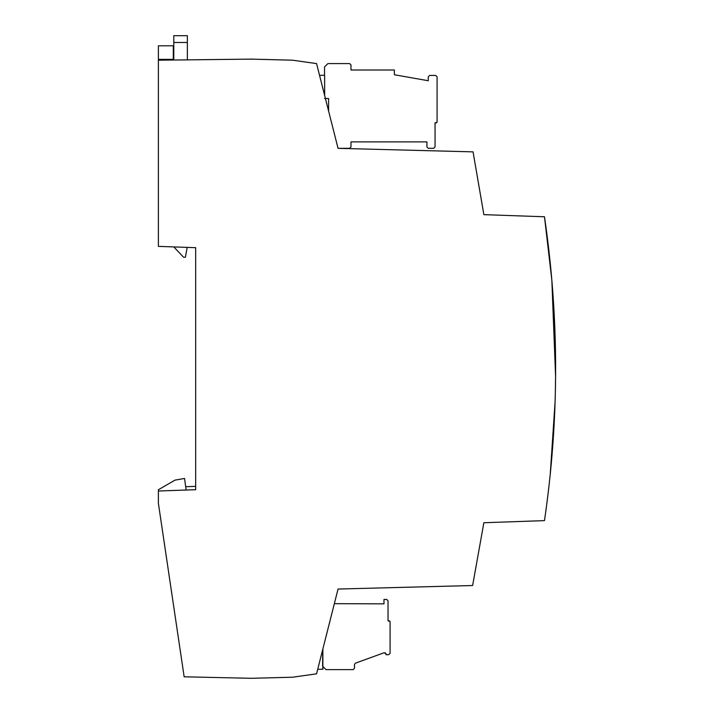 <?xml version="1.0" encoding="UTF-8"?>
<svg xmlns="http://www.w3.org/2000/svg" width="714" height="714" viewBox="0 0 714 714"><rect width="100%" height="100%" fill="white"/><g stroke="black" fill="none" stroke-linecap="round" stroke-linejoin="round"><path stroke-width="1.07" d="M322.683 649.704L322.621 666.233L326.003 669.616L353.127 669.616L354.483 668.268L354.483 664.466L355.376 663.19L384.194 652.703L386.015 653.979L386.015 654.702L388.719 654.702L390.076 653.346L390.076 621.483L390.076 624.536L390.076 621.483L388.041 620.805L388.041 600.804L386.685 599.448L383.98 599.448L383.98 603.857L334.348 603.66M390.076 653.346L390.076 644.198M389.398 620.805L388.041 620.805L389.398 620.805L388.041 620.805L389.398 620.805L388.041 620.805L389.398 620.805L388.041 620.805L389.398 620.805L388.041 620.805L389.398 620.805L388.041 620.805L388.041 600.804M353.127 669.616L326.003 669.616M354.483 664.466L355.376 663.19M385.435 652.873L386.015 653.979L384.194 652.703L386.015 653.979L385.435 652.873L386.015 653.979L385.435 652.873L386.015 653.979L384.194 652.703L386.015 653.979M386.015 654.702L388.719 654.702M322.862 648.999L322.862 669.277L317.721 669.277M319.542 75.309L324.638 75.309L324.638 95.417M390.076 624.536L390.076 621.483M185.702 486.707L195.672 486.359L195.672 489.75M186.167 490.081L184.551 478.451L174.975 480.129L158.383 489.75L174.975 480.129M158.383 491.054L158.383 489.75M187.193 247.374L185.381 257.245L183.605 257.245L173.788 246.91M173.788 60.021L173.788 35.7L187.354 35.7L187.354 59.86M173.297 59.94L173.297 59.369L173.297 59.94L158.383 60.199L158.383 59.369L173.297 59.369L173.297 45.812L158.383 45.812L173.297 45.812M158.383 45.812L158.383 246.375L195.672 247.678L195.672 489.706L158.383 491.009L158.383 503.272L184.15 676.81L251.266 678.3L292.57 677.22L316.57 673.829L338.052 589.041L472.623 585.525L483.869 522.737L544.479 520.622C559.33 419.332 559.33 318.051 544.479 216.77L483.869 214.646L473.052 151.859L338.052 148.342L316.57 63.591L292.57 60.199L251.266 59.119L158.383 60.199M550.235 474.417L555.081 402.009M555.126 400.661L555.34 392.789M555.59 376.51L551.86 280.29L544.479 216.77M551.262 463.841L552.52 448.927L551.262 463.841M553.1 441.056L553.198 439.708M554.653 413.451L554.849 408.676M555.572 377.867L555.367 391.433M555.51 353.733L555.492 352.377L555.51 353.733M324.54 98.487L328.601 98.487L328.601 111.063M338.052 148.325L349.619 148.325L338.052 148.325L349.619 148.325L338.052 148.325L349.619 148.325L338.052 148.325L349.619 148.325L338.052 148.325L349.619 148.325L350.976 146.968L350.976 141.881L426.918 141.881L426.918 146.968L428.275 148.325L433.693 148.325L435.049 146.968L435.049 122.897L437.084 122.219L437.084 76.791L435.727 75.434L429.632 75.434L428.275 76.791L428.275 80.736L394.369 74.756L394.369 70.008L350.976 70.008L350.976 64.929L349.619 63.573L327.931 63.573L324.54 66.955L324.54 75.309M437.084 92.383L437.084 76.791L437.084 92.383M350.976 146.968L350.976 141.881L426.918 141.881L426.918 146.968L426.918 141.881L426.918 146.968L426.918 141.881L426.918 146.968L426.918 141.881L426.918 146.968L426.918 141.881L350.976 141.881L426.918 141.881L350.976 141.881L426.918 141.881L350.976 141.881L426.918 141.881L350.976 141.881L350.976 146.968M428.275 148.325L433.693 148.325L428.275 148.325M435.049 146.968L435.049 122.897L436.406 122.897L435.049 122.897L436.406 122.897L435.049 122.897L436.406 122.897L435.049 122.897L436.406 122.897L435.049 122.897L435.049 146.968M435.727 75.434L429.632 75.434L435.727 75.434M428.275 76.791L428.275 80.736L394.369 74.756L428.275 80.736L394.369 74.756L428.275 80.736L394.369 74.756L428.275 80.736L394.369 74.756L428.275 80.736L428.275 76.791M350.976 70.008L350.976 64.929L350.976 70.008M349.619 63.573L327.931 63.573L349.619 63.573M437.084 122.219L437.084 119.506L437.084 122.219M187.354 42.483L173.788 42.483"/></g></svg>
